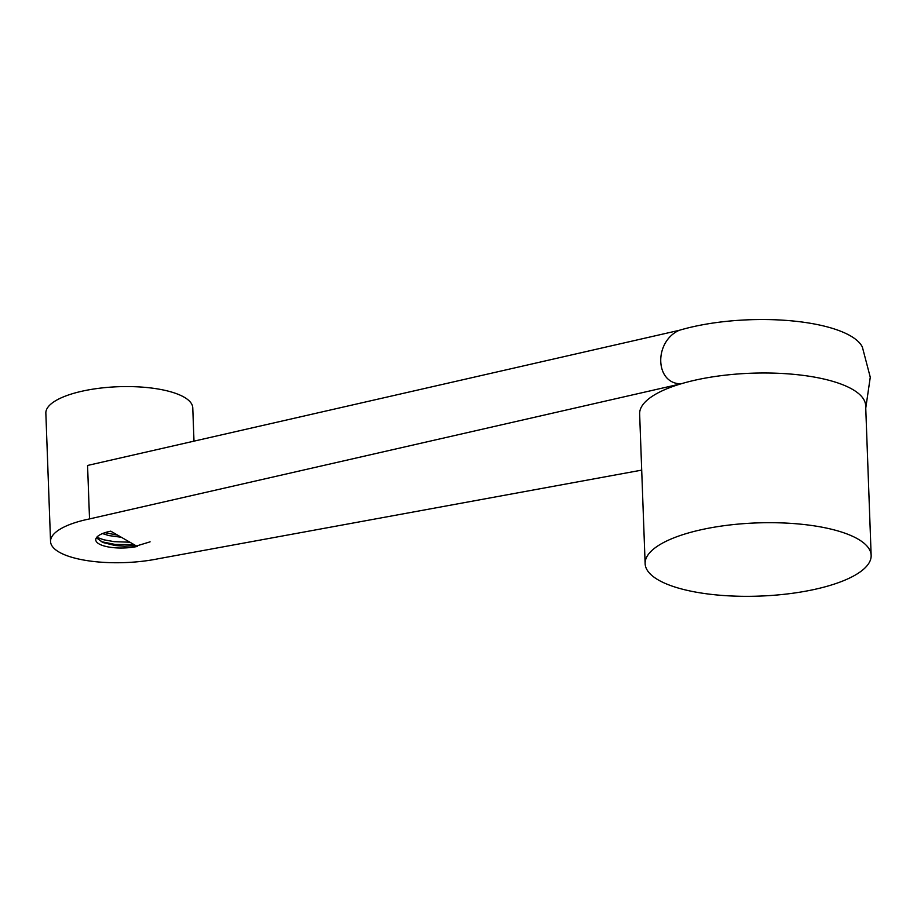<?xml version="1.0" encoding="UTF-8"?>
<svg xmlns="http://www.w3.org/2000/svg" width="917" height="917" viewBox="0 0 917 917"><rect width="100%" height="100%" fill="white"/><g stroke="black" fill="none" stroke-linecap="round" stroke-linejoin="round"><path stroke-width="1.38" d="M102.521 533.579L108.894 535.585L121.342 537.27M117.697 535.173L104.985 532.674M137.275 546.463A28.267 9.147 -2.1 0 1 95.758 539.849A28.267 9.147 -2.1 0 1 110.739 531.161L137.275 546.463M135.991 545.718L124.391 546.223L114.98 545.5L103.174 542.566L96.377 537.809M865.751 408.157L870.267 377.242L862.358 347.039A113.089 36.611 -2.1 0 0 791.016 320.801A113.089 36.611 -2.1 0 0 679.073 330.361L87.562 465.458L89.522 518.919L681.033 383.822A113.089 36.611 -2.1 0 1 800.415 375.042A113.089 36.611 -2.1 0 1 865.659 405.669L871.15 555.358A113.089 36.611 -2.1 0 1 811.213 590.112A113.089 36.611 -2.1 0 1 645.132 563.657A113.089 36.611 -2.1 0 1 756.8 522.919A113.089 36.611 -2.1 0 1 871.15 555.358M679.073 330.361C653.638 341.926 655.013 383.902 681.033 383.822A113.089 36.611 -2.1 0 0 639.642 413.957L645.132 563.657M89.522 518.919A73.509 23.796 -2.1 0 0 50.55 541.511A73.509 23.796 -2.1 0 0 158.503 558.705L641.705 470.123M50.55 541.511L45.85 413.2A73.509 23.796 -2.1 0 1 118.431 386.722A73.509 23.796 -2.1 0 1 192.765 407.813L193.991 441.157M129.905 542.211L114.224 541.66L103.942 539.826L96.755 537.293M101.076 541.626L115.187 544.457L134.111 544.641M150.079 541.844L136.656 545.924"/></g></svg>
